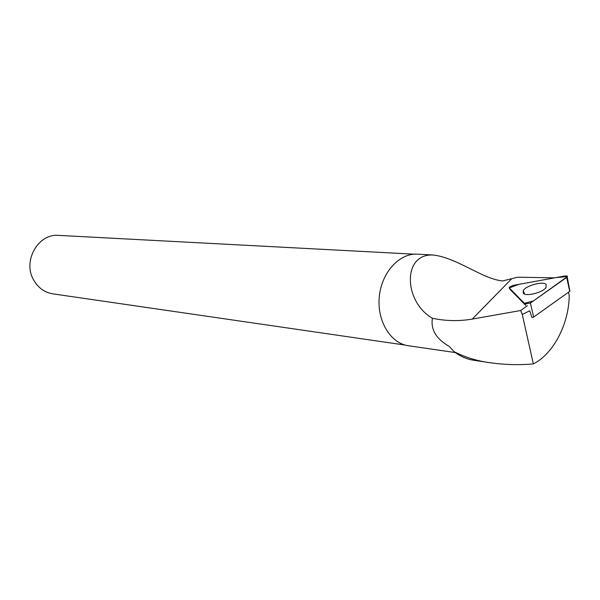 <?xml version="1.0" encoding="UTF-8"?>
<svg xmlns="http://www.w3.org/2000/svg" width="600" height="600" viewBox="0 0 600 600"><rect width="100%" height="100%" fill="white"/><g stroke="black" fill="none" stroke-linecap="round" stroke-linejoin="round"><path stroke-width="0.9" d="M569.572 290.715L569.707 291.36L533.655 317.048L531.908 317.52L529.725 310.763L522.285 314.49L520.725 310.5L527.385 305.7M530.408 303.038L567.225 277.043C567.803 276.06 567.03 275.707 564.923 275.97L512.842 285.457L509.22 287.31L509.257 287.918L525.045 303.968L530.408 303.038L533.655 317.048M546.143 284.407C543.03 280.92 525.832 285.623 523.237 290.632L523.32 293.31C526.013 296.73 542.505 292.627 545.955 287.64L546.143 284.407M554.662 277.845L517.695 277.2L502.485 280.98L501.465 280.793C481.905 278.438 456.57 257.722 433.395 255.038C401.947 253.125 403.702 301.95 432.435 318.27C445.868 321.075 459.143 321.345 472.268 319.08L520.725 310.5M509.257 287.918L524.4 303.315L533.37 300.96L567.465 276.555L556.433 277.522L518.933 284.347L509.257 287.918L509.933 289.298L525.735 305.392L525.045 303.968M522.285 314.49L533.347 363.923C518.985 365.16 504.6 364.77 490.2 362.745L473.745 360.27C466.658 359.168 460.132 356.325 454.178 351.735L449.243 346.41C436.17 338.903 430.567 329.52 432.435 318.27M433.395 255.007L417.322 254.16C399.322 253.035 381.502 272.572 379.29 296.76C376.837 320.925 390.6 343.462 408.495 345.75L455.265 352.56M533.347 363.923C553.53 353.865 569.062 323.528 569.227 295.485L568.523 292.2M490.2 362.745C477.525 361.103 465.518 357.435 454.178 351.735M405.3 345.097L52.995 293.873C44.52 292.47 38.025 287.775 33.525 279.788C22.477 260.873 38.28 233.347 58.635 235.388L414.278 254.183M523.822 292.058L523.35 293.34M568.515 292.207L569.227 295.485M569.707 291.36L566.707 277.5M511.582 278.873L472.268 319.08M569.91 291.18L567.225 277.043M524.393 293.445L523.237 290.632"/></g></svg>
